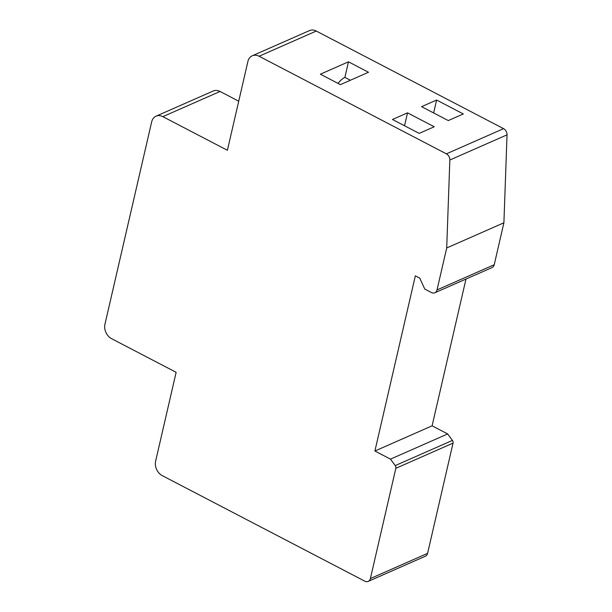<?xml version="1.0" encoding="UTF-8"?>
<svg xmlns="http://www.w3.org/2000/svg" width="612" height="612" viewBox="0 0 612 612"><rect width="100%" height="100%" fill="white"/><g stroke="black" fill="none" stroke-linecap="round" stroke-linejoin="round"><path stroke-width="0.92" d="M350.378 80.241L344.885 77.372A18.888 8.606 117.5 0 0 338.008 83.385M344.885 77.372L348.473 61.812L368.508 72.254L340.394 84.632L320.367 74.197L348.473 61.812M407.523 112.853L434.229 126.768L419.189 133.393L392.483 119.478L407.523 112.853L404.54 125.758M436.608 100.039L463.322 113.962L448.282 120.579L421.576 106.664L436.608 100.039L433.633 112.945M434.849 292.765L492.048 267.574A5.638 4.361 -113.8 0 0 494.228 264.728L503.906 222.791L507.034 134.831A5.638 4.361 -113.8 0 0 503.584 128.658L316.282 31.051A11.276 8.729 -113.8 0 0 309.458 30.6L252.259 55.791A11.276 8.729 66.2 0 1 259.083 56.243L446.385 153.849A5.638 4.361 66.2 0 1 449.835 160.023L446.706 247.982L437.029 289.92A5.638 4.361 66.2 0 1 434.849 292.765A5.638 4.361 66.2 0 1 431.437 292.536L424.759 289.055L419.794 278.177L415.341 275.859L374.904 451.013L390.479 459.13L395.222 465.594A2.823 2.18 66.2 0 1 395.842 468.31L370.39 578.562A5.638 4.361 66.2 0 1 368.21 581.4A5.638 4.361 66.2 0 1 364.798 581.171L162.256 475.631A11.276 8.729 66.2 0 1 155.632 461.127L176.134 372.31L111.591 338.681A11.276 8.729 66.2 0 1 104.966 324.169L151.669 121.88A11.276 8.729 66.2 0 1 156.022 116.196A11.276 8.729 66.2 0 1 162.846 116.655L227.396 150.284L247.898 61.475A11.276 8.729 66.2 0 1 252.259 55.791M368.21 581.4L425.409 556.209A5.638 4.361 -113.8 0 0 427.589 553.363L453.041 443.119A2.823 2.18 -113.8 0 0 452.421 440.403L447.678 433.939L432.103 425.822L465.984 279.049M238.726 101.194L220.045 91.456A11.276 8.729 -113.8 0 0 213.221 91.004L156.022 116.196M432.103 425.822L374.904 451.013M447.678 433.939L390.479 459.13M503.906 222.791L446.706 247.982M452.421 440.403L395.222 465.594M453.041 443.119L395.842 468.31M427.589 553.363L370.39 578.562M220.045 91.456L162.846 116.655M316.282 31.051L259.083 56.243M503.584 128.658L446.385 153.849M507.034 134.831L449.835 160.023M494.228 264.728L437.029 289.92"/></g></svg>
